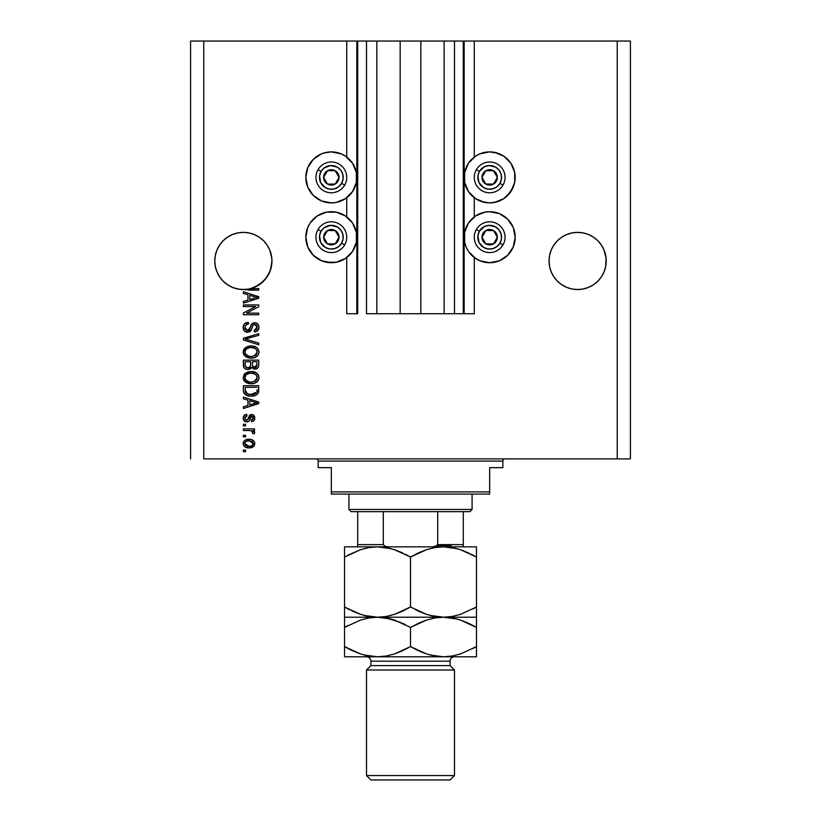 <?xml version="1.0" encoding="UTF-8"?>
<svg xmlns="http://www.w3.org/2000/svg" width="821" height="821" viewBox="0 0 821 821"><rect width="100%" height="100%" fill="white"/><g stroke="black" fill="none" stroke-linecap="round" stroke-linejoin="round"><path stroke-width="1.23" d="M463.28 313.735L454.485 313.735L463.28 313.735L463.28 41.05L454.485 41.05L454.485 313.735L444.151 313.735L454.485 313.735L454.485 41.05L444.151 41.05L444.151 313.735L420.834 313.735L444.151 313.735L444.151 41.05L400.166 41.05L420.834 41.05L420.834 313.735L376.849 313.735L400.166 313.735L400.166 41.05L376.849 41.05L376.849 313.735L366.515 313.735L376.849 313.735L376.849 41.05L366.515 41.05L366.515 313.735L366.515 41.05L357.72 41.05L357.72 313.735L346.729 313.735L346.729 257.548L346.729 313.735L356.837 313.735L356.837 41.05L346.729 41.05L346.729 157.057L346.729 41.05L203.782 41.05L203.782 458.877L617.218 458.877L617.218 41.05L464.163 41.05L464.163 313.735L463.28 313.735L463.28 41.05L420.834 41.05L420.834 313.735L400.166 313.735L400.166 41.05L357.72 41.05L357.72 313.735L356.837 313.735L356.837 41.05L357.72 41.05L190.585 41.05L190.585 458.877L190.585 41.05L203.782 41.05L203.782 458.877L630.415 458.877L630.415 41.05L630.415 458.877L617.218 458.877L617.218 41.05L474.271 41.05L474.271 157.057L474.271 41.05L464.163 41.05L464.163 313.735L474.271 313.735L474.271 257.548L474.271 313.735L463.342 313.735M346.729 216.867L346.729 197.738L346.729 216.867M474.271 216.867L474.271 197.738L474.271 216.867M271.823 258.163L271.402 255.382A28.591 28.591 0 0 0 271.402 255.372L269.781 250.025L267.143 245.079L269.781 250.025L271.402 255.382L271.956 260.965L271.823 258.163L271.823 263.767L269.781 271.905L267.143 276.841L263.582 281.172L259.251 284.733L254.305 287.371L248.948 289.002L243.365 289.546L237.792 289.002L232.425 287.371L227.489 284.733L223.148 281.172L219.597 276.841L216.96 271.905L215.328 266.538L214.784 260.965A28.591 28.591 0 0 1 243.365 232.374A28.591 28.591 0 0 1 271.956 260.965L270.448 270.13L266.076 278.329L259.313 284.692L250.857 288.551L258.759 288.551L258.759 290.152L238.983 289.208L233.4 287.75L228.217 285.205L223.651 281.665L219.895 277.272L217.093 272.223L215.359 266.712L214.784 260.965L215.328 255.382L214.784 260.965L215.328 255.382L216.96 250.025L215.328 255.382L216.96 250.025L219.597 245.079L216.96 250.025L219.597 245.079L223.148 240.748L219.597 245.079L223.148 240.748L227.489 237.187L223.148 240.748L227.489 237.187L232.425 234.549L227.489 237.187L232.425 234.549L237.792 232.918L232.425 234.549L237.792 232.918L243.365 232.374L248.948 232.918L243.365 232.374L248.948 232.918L243.365 232.374L248.948 232.918L254.305 234.549L248.948 232.918L254.305 234.549L259.251 237.187L263.582 240.748L267.143 245.079L269.781 250.025L271.823 258.163M606.083 258.163L605.672 255.382A28.591 28.591 0 0 0 605.672 255.372L604.04 250.025L601.403 245.079L604.04 250.025L605.672 255.382L606.216 260.965L606.083 258.163L605.672 266.538L604.04 271.905L601.403 276.841L597.852 281.172L593.511 284.733L588.575 287.371L583.208 289.002L577.635 289.546L572.052 289.002L566.695 287.371L561.749 284.733L557.418 281.172L553.857 276.841L551.219 271.905L549.598 266.538L549.044 260.965A28.591 28.591 0 0 1 577.635 232.374A28.591 28.591 0 0 1 606.216 260.965L605.672 266.538L604.04 271.905L601.403 276.841L597.852 281.172L593.511 284.733L588.575 287.371L583.208 289.002L577.635 289.546L572.052 289.002L566.695 287.371L561.749 284.733L557.418 281.172L553.857 276.841L551.219 271.905L549.598 266.538L549.044 260.965L549.598 255.382L549.044 260.965L549.598 255.382L551.219 250.025L549.598 255.382L551.219 250.025L553.857 245.079L551.219 250.025L553.857 245.079L557.418 240.748L553.857 245.079L557.418 240.748L561.749 237.187L557.418 240.748L561.749 237.187L566.695 234.549L561.749 237.187L566.695 234.549L572.052 232.918L566.695 234.549L572.052 232.918L577.635 232.374L583.208 232.918L577.635 232.374L583.208 232.918L577.635 232.374L583.208 232.918L588.575 234.549L583.208 232.918L588.575 234.549L593.511 237.187L597.852 240.748L601.403 245.079L604.04 250.025L606.083 258.163M497.074 201.802L489.665 202.9A25.513 25.513 0 0 1 464.163 177.398A25.513 25.513 0 0 1 489.665 151.885L497.865 153.24M475.492 258.42L468.452 251.38L466.102 246.977L464.645 242.185L464.645 232.23L468.452 223.035L475.492 215.995L484.688 212.187L489.665 211.705A25.513 25.513 0 0 1 515.178 237.207A25.513 25.513 0 0 1 489.665 262.72L479.905 260.78L474.271 257.548M323.926 152.983L331.335 151.885A25.513 25.513 0 0 1 356.837 177.398A25.513 25.513 0 0 1 331.335 202.9A25.513 25.513 0 0 1 305.823 177.398A25.513 25.513 0 0 1 331.335 151.885L341.095 153.825L345.508 156.185L352.548 163.225L356.355 172.42L356.355 182.375L352.548 191.57L345.508 198.61L336.312 202.418L331.335 202.9L323.135 201.556M336.312 262.227L331.335 262.72A25.513 25.513 0 0 1 305.823 237.207A25.513 25.513 0 0 1 331.335 211.705A25.513 25.513 0 0 1 356.837 237.207A25.513 25.513 0 0 1 331.335 262.72L321.565 260.78L313.294 255.249L307.762 246.977L305.823 237.207L307.762 227.448L310.122 223.035L317.163 215.995L326.358 212.187L336.312 212.187L345.508 215.995L352.548 223.035L356.355 232.23L356.355 242.185L352.548 251.38L345.508 258.42L336.312 262.227L326.358 262.227M243.365 306.541L255.618 306.541L243.365 306.541L243.365 304.94L258.759 304.94L258.759 306.644L246.495 313.14L258.759 313.14L258.759 314.741L243.365 314.741L243.365 313.027L255.618 306.541L243.365 313.027L243.365 314.741L258.759 314.741L258.759 313.14L246.495 313.14L258.759 306.644L258.759 304.94L243.365 304.94L243.365 306.541L243.365 304.94L258.759 304.94L258.759 306.644M243.17 327.487C243.252 330.432 244.75 332.043 247.655 332.331L244.33 330.925L243.19 326.974L244.596 323.741L248.363 322.335L248.568 323.936L245.961 324.993L245.027 326.902L245.294 329.303L247.029 330.678L249.348 329.95L251.37 324.613L253.155 323.033L256.029 322.899L258.358 324.706L258.902 328.123L257.014 331.191L254.366 331.93L254.161 330.329L256.378 329.478L257.158 326.984L256.214 324.839L254.284 324.357L252.755 325.383L250.733 330.955L247.655 332.331L251.329 329.96L253.145 324.839L254.705 324.336L257.158 327.251L254.161 330.329L254.366 331.93C257.291 331.705 258.82 330.134 258.964 327.199C258.861 324.459 257.455 322.971 254.746 322.735C252.334 323.002 250.918 324.387 250.518 326.891L247.603 330.73L244.966 327.62C245.11 325.373 246.31 324.141 248.568 323.936L248.363 322.335C245.099 322.53 243.365 324.244 243.17 327.487L243.19 326.963M258.759 344.789L243.365 339.945L243.365 338.293L258.759 333.685L258.759 335.327L245.171 339.032L258.759 343.127L258.759 344.789L258.759 343.127L245.171 339.032L258.759 335.327L258.759 333.685L243.365 338.293L243.365 339.945L243.365 338.293L258.759 333.685L258.759 335.327L245.171 339.032L258.759 343.127L258.759 344.789L243.365 339.945L258.759 344.789M243.17 352.024L244.576 348.361L248.096 346.288L252.283 345.99L256.316 347.273L258.523 349.818L258.923 352.732L257.835 355.38L254.715 357.556L250.323 358.1L246.782 357.289L243.775 354.58L243.17 352.024L245.52 356.55L251.052 358.12C255.526 358.233 258.163 356.211 258.964 352.035C258.143 347.776 255.444 345.744 250.867 345.928L245.582 347.488L243.18 352.353M243.17 377.609L244.576 373.955L248.096 371.882L252.283 371.574L256.316 372.857L258.523 375.402L258.923 378.317L257.835 380.965L254.715 383.14L250.323 383.694L246.782 382.884L243.775 380.174L243.17 377.609L245.52 382.145L251.052 383.715C255.526 383.828 258.163 381.796 258.964 377.619C258.143 373.37 255.444 371.328 250.867 371.513L245.582 373.073L243.18 377.947M243.365 398.77L247.963 400.114L243.365 398.77L243.365 397.107L258.759 402.023L258.759 403.583L243.365 408.499L243.365 406.836L247.963 405.492L247.963 400.114L247.963 405.492L243.365 406.836L243.365 408.499L258.759 403.583L258.759 402.023L243.365 397.107L243.365 398.77L243.365 397.107L258.759 402.023L258.759 403.583L243.365 408.499L243.365 406.836M245.571 451.683L243.365 451.683L243.365 450.082L245.571 450.082L245.571 451.683L245.571 450.082L243.365 450.082L243.365 451.683L243.365 450.082L245.571 450.082L245.571 451.683L243.365 451.683L245.571 451.683M346.729 257.548L345.508 258.42M338.734 201.802L336.312 202.418M331.335 202.9L321.565 200.96L313.294 195.429L307.762 187.157L305.823 177.398L307.762 167.628L313.294 159.356L321.565 153.825L326.358 152.378M494.642 262.227L489.665 262.72A25.513 25.513 0 0 1 464.163 237.207A25.513 25.513 0 0 1 489.665 211.705L499.435 213.645L507.706 219.176L513.238 227.448L515.178 237.207L513.238 246.977L507.706 255.249L499.435 260.78L489.665 262.72L484.688 262.227M494.642 152.378L503.837 156.185L510.878 163.225L514.685 172.42L514.685 182.375L510.878 191.57L503.837 198.61L494.642 202.418L489.665 202.9L481.465 201.556M249.081 447.886L245.11 447.014L243.283 444.602L243.673 441.647L245.972 439.748L250.98 439.471L253.658 440.836L254.643 442.581L253.679 446.306L249.081 447.886C252.304 448.02 254.192 446.583 254.767 443.586C254.182 440.549 252.252 439.112 248.968 439.286C245.695 439.122 243.765 440.559 243.17 443.586C243.775 446.665 245.746 448.092 249.081 447.886M245.571 436.885L243.365 436.885L243.365 435.294L245.571 435.294L245.571 436.885L245.571 435.294L243.365 435.294L243.365 436.885L243.365 435.294L245.571 435.294L245.571 436.885L243.365 436.885L245.571 436.885M250.302 430.563L243.365 430.491L243.365 428.89L254.561 428.89L254.561 430.491L252.776 430.491L254.715 432.02L254.161 433.888L252.56 433.293L252.17 431.097L249.174 430.491L251.462 430.779L252.765 432.205L252.56 433.293L254.161 433.888L254.767 432.38L252.776 430.491L254.561 430.491L254.561 428.89L243.365 428.89L243.365 430.491L243.365 428.89L254.561 428.89L254.561 430.491M245.571 425.894L243.365 425.894L243.365 424.293L245.571 424.293L245.571 425.894L245.571 424.293L243.365 424.293L243.365 425.894L243.365 424.293L245.571 424.293L245.571 425.894L243.365 425.894L245.571 425.894M246.782 421.891L244.586 421.255L243.375 419.572L243.221 417.386L244.135 415.447L246.762 414.297L246.967 415.898L245.356 416.586L244.771 418.217L245.325 419.829L246.505 420.301L247.634 419.767L249.697 415.159L251.903 414.513L253.966 415.539L254.726 418.72L253.473 421.05L251.565 421.696L251.37 420.095L252.704 419.5L253.166 418.105L252.776 416.586L251.524 416.124L249.215 420.916L246.782 421.891C248.804 421.717 249.953 420.547 250.22 418.392L251.801 416.093L253.166 418.105L251.37 420.095L251.565 421.696C253.658 421.399 254.726 420.188 254.767 418.043C254.736 415.898 253.668 414.708 251.575 414.502L247.521 419.931L246.505 420.301L244.771 418.217L246.967 415.898L246.762 414.297C244.484 414.584 243.283 415.857 243.17 418.115C243.252 420.465 244.453 421.717 246.782 421.891L246.772 421.891M243.365 390.252C244.001 394.429 246.587 396.379 251.154 396.102L247.316 395.568L244.237 393.546L243.396 390.94L243.365 385.706L258.759 385.706L257.999 393.475L255.413 395.394L251.154 396.102C254.428 396.358 256.87 395.158 258.482 392.5L258.759 385.706L243.365 385.706L243.365 390.252L243.365 385.706L258.759 385.706M243.365 364.863C243.396 367.839 244.894 369.388 247.891 369.512L245.222 368.855L243.909 367.562L243.365 360.121L258.759 360.121L258.718 365.704L257.804 367.911L254.418 369.091L251.667 367.398L250.118 369.04L247.891 369.512L251.667 367.398L254.89 369.122C257.455 368.886 258.748 367.48 258.759 364.893L258.759 360.121L243.365 360.121L243.365 364.863L243.365 360.121L258.759 360.121L258.718 365.714M243.365 293.415L247.963 294.76L243.365 293.415L243.365 291.753L258.759 296.668L258.759 298.228L243.365 303.144L243.365 301.481L247.963 300.137L247.963 294.76L247.963 300.137L243.365 301.481L243.365 303.144L258.759 298.228L258.759 296.668L243.365 291.753L243.365 293.415L243.365 291.753L258.759 296.668L258.759 298.228L243.365 303.144L243.365 301.481M630.415 41.05L617.218 41.05L630.415 41.05M310.122 251.38L307.762 246.977M310.122 223.035L313.294 219.176M317.163 215.995L321.565 213.645M341.095 213.645L345.508 215.995M313.294 195.429L307.762 187.157M310.122 163.225L313.294 159.356M499.435 213.645L503.837 215.995M507.706 219.176L510.878 223.035M513.238 246.977L510.878 251.38M475.492 215.995L479.905 213.645M507.706 159.356L510.878 163.225M513.238 187.157L507.706 195.429M484.688 202.418L475.492 198.61L468.452 191.57L464.645 182.375L464.645 172.42L468.452 163.225L475.492 156.185L479.905 153.825L489.665 151.885A25.513 25.513 0 0 1 515.178 177.398A25.513 25.513 0 0 1 489.665 202.9M243.18 443.33L243.283 442.591M243.457 442.078L245.069 440.2M246.967 439.471L247.952 439.327M252.868 440.189L253.658 440.836M254.182 441.493L254.643 442.581M254.561 442.283L254.736 443.053M254.736 444.11L254.479 445.085M254.264 445.526L253.689 446.285M253.668 446.306L252.919 446.942L253.679 446.306M245.089 446.993L244.299 446.367M243.406 444.982L243.201 444.13M249.656 440.908L253.166 443.545C252.622 445.557 251.226 446.47 248.968 446.285L251.257 445.957M246.269 445.782L248.968 446.285L244.771 443.627L245.695 445.413M245.695 441.76L244.771 443.627C245.305 441.606 246.711 440.692 248.968 440.887L246.731 441.195M253.053 444.253L253.053 442.868L251.914 441.524M252.252 441.76L251.4 441.267M251.667 441.39L248.27 440.908M251.052 446.029L252.201 445.434M252.273 445.382L253.135 443.196M252.396 445.269L252.93 444.561M254.161 433.888L254.767 432.38L254.161 433.888L252.56 433.293L251.944 430.963M252.56 433.293L252.765 432.205M251.452 430.779L250.898 430.645M250.887 430.645L250.354 430.563M243.365 430.491L249.174 430.491M243.221 417.386L243.385 416.678L243.221 417.386M243.693 416.001L244.412 415.2M244.72 414.985L246.054 414.441M246.403 414.359L246.967 415.898L245.366 416.575M245.356 416.586L244.894 417.345L245.356 416.586M244.812 417.684L244.822 418.843M244.884 419.079L245.315 419.818M245.859 420.178L244.802 418.679M247.726 419.582L248.137 418.412L247.521 419.931L246.505 420.301L247.634 419.767M248.342 417.766L248.517 417.232M249.687 415.159L250.374 414.728M251.575 414.502L250.969 414.554M253.668 415.241L254.767 418.043C254.726 420.188 253.658 421.399 251.565 421.696L251.37 420.095L252.098 419.921M252.704 419.5L253.063 418.864M253.145 418.474L253.114 417.427M253.042 417.119L252.776 416.586M252.129 416.144L250.795 416.74M251.524 416.124L250.097 418.833M251.801 416.093L250.764 416.801M250.087 418.843L249.666 420.054M248.937 421.204L247.932 421.748M244.586 421.245L243.755 420.383M243.375 419.572L243.211 418.843M245.356 414.667L244.135 415.447M244.114 420.834L245.335 421.645M249.81 419.695L250.764 416.781M250.384 417.879L250.549 417.355M251.565 421.696L252.232 421.573M250.384 414.728L249.163 415.775M246.505 420.301L245.91 420.198M253.997 403.675L249.769 404.969L257.158 402.803L253.997 403.675L257.158 402.803L254.243 402.085L257.158 402.803L256.244 403.029M249.769 400.638L254.243 402.085L249.769 400.638L249.769 404.969L249.769 400.638M258.707 391.278L258.759 390.047M257.999 393.464L257.291 394.265L257.999 393.475M257.178 394.357L256.655 394.757M256.562 394.809L254.028 395.825M253.309 395.958L252.252 396.071M250.415 396.091L249.748 396.05M249.215 395.989L245.797 394.901M247.316 395.568L246.803 395.383M246.013 395.014L244.514 393.895M243.888 392.951L243.663 392.356M243.642 392.294L243.478 391.627M243.468 391.525L243.396 390.94M251.154 396.102L251.698 396.091M255.413 395.394L257.271 394.285M256.911 391.114L256.963 390.016M256.224 392.859L253.894 394.213M252.735 394.419L255.269 393.639L256.655 392.192L250.692 394.501L252.765 394.419M247.131 393.772L249.379 394.388M245.253 391.248L245.458 392.079M245.171 387.307L256.963 387.307L245.171 387.307L245.192 390.652L245.171 387.307M248.794 394.285L251.175 394.511L247.408 393.895L245.171 390.057M245.602 392.397L246.608 393.485M246.444 393.372L248.322 394.183M248.096 371.882L247.429 372.098M252.324 371.585L253.699 371.8M257.414 373.771L258.112 374.643M257.404 373.76L258.512 375.392M258.574 375.536L258.923 376.911M258.964 377.629L258.892 378.532M258.789 379.004L258.584 379.651M257.825 380.975L257.312 381.549M257.301 381.56L256.48 382.237M254.705 383.14L255.731 382.689M255.567 382.771L254.962 383.048M253.802 383.407L253.135 383.551M252.437 383.643L251.041 383.715M249.594 383.633L248.147 383.366M247.224 383.068L246.392 382.689M245.007 381.724L245.52 382.145M244.535 381.262L243.786 380.195M243.755 380.154L243.314 378.953M243.786 375.033L245.058 373.483M256.378 382.309L258.266 380.297M257.25 381.621L257.815 380.995M256.429 379.938L257.158 377.639L256.306 375.084L255.074 374.007L250.836 373.114C254.387 372.867 256.501 374.376 257.158 377.639L254.572 381.447L256.08 380.38M256.06 380.4L251.985 382.073M248.968 381.919L251.093 382.114C247.655 382.288 245.612 380.78 244.966 377.598L245.51 379.641L249.03 381.929M247.798 381.57L245.51 379.641M247.501 373.781L249.8 373.165L246.105 374.797L244.966 377.598C245.571 374.509 247.521 373.011 250.836 373.114L249.174 373.247M258.276 367.264L256.491 368.803M253.925 369.009L253.084 368.711M251.544 367.654L251.041 368.362M247.429 369.501L246.064 369.234M245.92 369.183L244.494 368.301M244.473 368.28L243.919 367.572M243.509 366.443L244.484 368.29M257.189 368.424L257.804 367.911M250.569 364.668L250.569 364.668C250.703 366.659 249.8 367.746 247.88 367.921C249.8 367.746 250.703 366.659 250.569 364.668L250.569 361.722L250.569 364.668M250.518 365.581L250.559 364.976M246.187 367.49L247.88 367.921L245.561 366.854M256.911 365.478L256.963 364.339L254.643 367.521M255.208 367.469L252.509 366.115L254.633 367.521L256.244 367.018L256.881 365.766M252.365 361.722L256.963 361.722L256.963 364.339L256.963 361.722L252.365 361.722L252.509 366.115L252.365 361.722M255.711 367.336L256.963 364.339M252.817 366.73L253.843 367.428M245.171 361.722L250.569 361.722L245.171 361.722L245.356 366.443L245.171 361.722M245.438 366.618L248.178 367.911L250.426 366.176M252.365 364.545L252.642 366.443M250.159 345.949L249.471 346.01M251.575 345.939L250.867 345.928M252.283 345.99L253.689 346.205M256.316 347.273L255.054 346.616M257.414 348.186L258.112 349.058M258.256 349.305L257.404 348.176M258.789 350.618L258.574 349.951M258.8 350.629L258.923 351.306M258.964 352.035L258.892 352.948M258.789 353.41L258.584 354.067M257.835 355.37L257.312 355.965M257.291 355.986L256.48 356.653M254.705 357.556L255.731 357.104M255.567 357.186L254.962 357.463M253.802 357.823L253.135 357.956M252.437 358.048L250.313 358.1M249.594 358.048L248.147 357.771M247.224 357.484L246.392 357.104M244.535 355.667L243.786 354.61M243.755 354.559L243.314 353.369M243.211 351.244L243.303 350.731M243.314 350.69L244.576 348.361M248.096 346.288L247.429 346.503M243.201 352.691L243.314 353.338M256.378 356.725L258.266 354.703M257.25 356.027L257.815 355.411M256.429 354.354L257.158 352.045L256.306 349.5L255.074 348.422L250.836 347.529C254.387 347.283 256.501 348.781 257.158 352.045L254.572 355.852L256.08 354.785M256.06 354.805L251.985 356.488M248.968 356.324L251.093 356.519C247.655 356.694 245.612 355.195 244.966 352.014L245.51 354.056L249.03 356.335M247.798 355.975L245.51 354.056M247.501 348.186L249.8 347.57L246.105 349.212L244.966 352.014C245.571 348.925 247.521 347.427 250.836 347.529L249.174 347.663M243.242 326.46L243.498 325.455M243.724 324.921L245.243 323.217M246.341 322.674L247.347 322.427L246.341 322.674M248.363 322.335L248.568 323.936L247.86 324.038L248.568 323.936M246.516 324.531L245.941 325.003M245.027 326.912L244.997 328.184M247.603 330.73L248.866 330.391M252.458 323.423L254.336 322.756M257.845 324.018L256.439 323.043M258.358 324.706L258.656 325.321M258.718 325.496L258.902 326.327M258.892 328.133L258.687 329.005M258.677 329.047L257.732 330.606M257.004 331.191L256.285 331.561M256.193 331.592L255.31 331.838M254.366 331.93L254.161 330.329L254.767 330.258M255.475 330.052L256.378 329.478M256.809 328.903L257.137 326.717M256.87 325.68L256.029 324.706M253.515 324.582L255.177 324.377M252.601 325.711L252.365 326.399M251.062 330.473L251.329 329.96M250.723 330.955L249.882 331.725L250.733 330.955M246.711 332.248L245.828 331.971M245.027 331.53L244.381 330.976M244.33 330.925L243.642 329.898M244.309 330.904L243.786 330.175M243.416 329.313L243.221 328.41L243.416 329.313M245.284 323.187L244.596 323.741M247.162 324.223L248.209 323.977M258.759 313.14L258.759 314.741L243.365 314.741L243.365 313.027M254.962 296.945L257.158 297.448L256.244 297.674M254.674 298.115L249.769 299.603L249.769 295.283L254.243 296.73L249.769 295.283L249.769 299.603L253.997 298.321M258.759 288.551L250.857 288.551A28.591 28.591 0 0 1 244.761 289.515L258.759 290.152L258.759 288.551L258.759 290.152L248.311 290.152M245.643 289.854L244.771 289.526A28.591 28.591 0 0 1 214.784 260.965L215.328 266.548M246.916 446.029L249.317 446.275M251.698 445.762L252.283 445.372M245.181 442.314L244.874 442.94M244.791 443.278L244.791 443.976M249.738 394.429L250.692 394.501M251.175 394.511L251.955 394.49M254.274 394.101L254.992 393.793M257.117 378.245L257.127 377.085M257.035 376.552L256.86 376.028M251.934 373.155L249.8 373.165M244.966 377.598L244.997 378.132M250.025 382.073L251.544 382.104M257.117 352.65L257.127 351.501M257.035 350.957L256.86 350.444M251.934 347.56L249.8 347.57M244.966 352.014L244.997 352.548M250.025 356.478L251.544 356.509M256.203 297.684L257.158 297.448L255.69 297.14M243.334 289.546L243.334 289.546A28.591 28.591 0 0 0 243.396 289.546L244.709 289.515M271.402 266.548L271.956 260.965A28.591 28.591 0 0 1 250.857 288.551L248.937 289.002A28.591 28.591 0 0 0 250.857 288.551A28.591 28.591 0 0 1 244.761 289.515L248.948 289.002M583.208 232.918L588.575 234.549L593.511 237.187L597.852 240.748L601.403 245.079M566.695 234.549L572.052 232.918L577.635 232.374M248.948 232.918L254.305 234.549L259.251 237.187L263.582 240.748L267.143 245.079M232.425 234.549L237.792 232.918L243.365 232.374M232.415 287.371L237.792 289.002L232.425 287.371A28.591 28.591 0 0 1 215.369 266.722L216.96 271.905L219.597 276.841L223.209 281.234L219.576 276.821M250.939 288.53L255.126 287.022M255.362 286.909L263.582 281.172L268.58 274.43A28.591 28.591 0 0 1 262.966 281.777M270.509 269.924L271.402 266.538A28.591 28.591 0 0 1 268.611 274.378L270.366 270.376M259.251 284.733L259.292 284.702A28.591 28.591 0 0 1 254.305 287.371M553.857 276.841L557.418 281.172L553.857 276.841L551.219 271.905L549.598 266.538A28.591 28.591 0 0 0 572.063 289.002M572.052 289.002L566.695 287.371L572.052 289.002M583.208 289.002L588.575 287.371L583.208 289.002L588.575 287.371L593.511 284.733L597.852 281.172L601.403 276.841L604.04 271.905L605.672 266.538L606.216 260.965A28.591 28.591 0 0 1 577.635 289.546A28.591 28.591 0 0 1 549.044 260.965L549.598 266.538M549.044 260.965A28.591 28.591 0 0 0 549.177 263.767M588.575 287.371A28.591 28.591 0 0 0 605.672 266.538M606.083 263.767A28.591 28.591 0 0 0 606.216 260.986M214.784 260.986A28.591 28.591 0 0 0 214.917 263.767M259.323 284.682A28.591 28.591 0 0 0 262.946 281.798M271.823 263.767A28.591 28.591 0 0 0 271.956 260.965M338.067 179.06L339.032 177.398A7.697 7.697 0 0 1 337.995 181.246L337.103 180.723L338.067 179.06L337.103 180.723L337.995 181.246L338.765 179.389L338.765 175.407L336.774 171.948L335.184 170.727L333.326 169.957L329.344 169.957L325.886 171.948L324.664 173.549L323.895 175.407L323.895 179.389L325.886 182.837L327.487 184.058L331.335 185.094L333.326 184.828L335.184 184.058L337.995 181.246A7.697 7.697 0 0 1 323.638 177.398A7.697 7.697 0 0 1 335.184 170.727L327.487 170.727L324.603 175.715L323.638 177.398L327.487 184.058L335.184 184.058L337.103 180.723L335.184 184.058L327.487 184.058L323.638 177.398L324.603 175.715L327.487 170.727L335.184 170.727A7.697 7.697 0 0 1 339.032 177.398L335.184 170.727L339.032 177.398L338.067 179.06M321.052 171.456A11.874 11.874 0 0 1 337.267 167.115A11.874 11.874 0 0 1 341.618 183.329L344.666 185.094A15.394 15.394 0 0 0 339.032 164.067A15.394 15.394 0 0 0 318.004 169.701L321.052 171.456L324.1 167.977L330.555 165.544L337.267 167.115L340.756 170.163L342.798 174.319L343.106 178.947L341.618 183.329L338.56 186.819L334.404 188.861L329.785 189.169L325.393 187.681L320.683 182.652L319.554 175.848L321.052 171.456L318.004 169.701A15.394 15.394 0 0 1 339.032 164.067A15.394 15.394 0 0 1 344.666 185.094A15.394 15.394 0 0 1 323.638 190.729A15.394 15.394 0 0 1 318.004 169.701A15.394 15.394 0 0 0 323.638 190.729A15.394 15.394 0 0 0 344.666 185.094L341.618 183.329A11.874 11.874 0 0 1 325.393 187.681A11.874 11.874 0 0 1 321.052 171.456M496.407 179.06L497.362 177.398A7.697 7.697 0 0 1 496.336 181.246L495.443 180.723L496.407 179.06L495.443 180.723L496.336 181.246L497.105 179.389L497.105 175.407L495.114 171.948L493.513 170.727L491.656 169.957L487.674 169.957L484.226 171.948L483.005 173.549L481.968 177.398L482.235 179.389L483.005 181.246L485.816 184.058L489.665 185.094L491.656 184.828L495.114 182.837L496.336 181.246A7.697 7.697 0 0 1 481.968 177.398A7.697 7.697 0 0 1 493.513 170.727L485.816 170.727L483.908 174.031L481.968 177.398L485.816 184.058L493.513 184.058L494.478 182.406L495.443 180.723L493.513 184.058L485.816 184.058L481.968 177.398L485.816 170.727L493.513 170.727A7.697 7.697 0 0 1 497.362 177.398L493.513 170.727L497.362 177.398L496.407 179.06M479.382 171.456A11.874 11.874 0 0 1 495.607 167.115A11.874 11.874 0 0 1 499.948 183.329L502.996 185.094A15.394 15.394 0 0 0 497.362 164.067A15.394 15.394 0 0 0 476.334 169.701L479.382 171.456L484.411 166.745L488.895 165.544L495.607 167.115L499.086 170.163L501.138 174.319L501.446 178.947L499.948 183.329L496.9 186.819L492.744 188.861L488.115 189.169L483.733 187.681L479.012 182.652L477.894 175.848L479.382 171.456L476.334 169.701A15.394 15.394 0 0 1 497.362 164.067A15.394 15.394 0 0 1 502.996 185.094A15.394 15.394 0 0 1 481.968 190.729A15.394 15.394 0 0 1 476.334 169.701A15.394 15.394 0 0 0 481.968 190.729A15.394 15.394 0 0 0 502.996 185.094L499.948 183.329A11.874 11.874 0 0 1 483.733 187.681A11.874 11.874 0 0 1 479.382 171.456M496.407 238.88L497.362 237.207A7.697 7.697 0 0 1 496.336 241.056L495.443 240.543L496.407 238.88L495.443 240.543L496.336 241.056L497.105 239.198L497.105 235.217L495.114 231.768L493.513 230.547L489.665 229.511L487.674 229.777L485.816 230.547L483.005 233.359L481.968 237.207L482.235 239.198L484.226 242.657L485.816 243.878L487.674 244.648L491.656 244.648L495.114 242.657L496.336 241.056A7.697 7.697 0 0 1 481.968 237.207A7.697 7.697 0 0 1 493.513 230.547L485.816 230.547L481.968 237.207L485.816 243.878L493.513 243.878L494.478 242.216L495.443 240.543L493.513 243.878L485.816 243.878L481.968 237.207L485.816 230.547L493.513 230.547A7.697 7.697 0 0 1 497.362 237.207L493.513 230.547L497.362 237.207L496.407 238.88M479.382 231.276A11.874 11.874 0 0 1 495.607 226.924A11.874 11.874 0 0 1 499.948 243.149L502.996 244.904A15.394 15.394 0 0 0 497.362 223.876A15.394 15.394 0 0 0 476.334 229.511L479.382 231.276L484.411 226.555L488.895 225.365L495.607 226.924L499.086 229.983L501.138 234.139L501.446 238.757L499.948 243.149L496.9 246.628L492.744 248.681L488.115 248.989L483.733 247.49L479.012 242.462L477.894 235.658L479.382 231.276L476.334 229.511A15.394 15.394 0 0 1 497.362 223.876A15.394 15.394 0 0 1 502.996 244.904A15.394 15.394 0 0 1 481.968 250.538A15.394 15.394 0 0 1 476.334 229.511A15.394 15.394 0 0 0 481.968 250.538A15.394 15.394 0 0 0 502.996 244.904L499.948 243.149A11.874 11.874 0 0 1 483.733 247.49A11.874 11.874 0 0 1 479.382 231.276M338.067 238.88L339.032 237.207A7.697 7.697 0 0 1 337.995 241.056L337.103 240.543L338.067 238.88L337.103 240.543L337.995 241.056L338.765 239.198L338.765 235.217L337.995 233.359L335.184 230.547L331.335 229.511L329.344 229.777L325.886 231.768L324.664 233.359L323.895 235.217L323.895 239.198L325.886 242.657L327.487 243.878L329.344 244.648L333.326 244.648L336.774 242.657L337.995 241.056A7.697 7.697 0 0 1 323.638 237.207A7.697 7.697 0 0 1 335.184 230.547L327.487 230.547L326.532 232.189L323.638 237.207L327.487 243.878L335.184 243.878L337.103 240.543L335.184 243.878L327.487 243.878L323.638 237.207L326.532 232.189L327.487 230.547L335.184 230.547A7.697 7.697 0 0 1 339.032 237.207L335.184 230.547L339.032 237.207L338.067 238.88M321.052 231.276A11.874 11.874 0 0 1 337.267 226.924A11.874 11.874 0 0 1 341.618 243.149L344.666 244.904A15.394 15.394 0 0 0 339.032 223.876A15.394 15.394 0 0 0 318.004 229.511L321.052 231.276L324.1 227.786L330.555 225.365L337.267 226.924L340.756 229.983L342.798 234.139L343.106 238.757L341.618 243.149L338.56 246.628L334.404 248.681L329.785 248.989L325.393 247.49L320.683 242.462L319.554 235.658L321.052 231.276L318.004 229.511A15.394 15.394 0 0 1 339.032 223.876A15.394 15.394 0 0 1 344.666 244.904A15.394 15.394 0 0 1 323.638 250.538A15.394 15.394 0 0 1 318.004 229.511A15.394 15.394 0 0 0 323.638 250.538A15.394 15.394 0 0 0 344.666 244.904L341.618 243.149A11.874 11.874 0 0 1 325.393 247.49A11.874 11.874 0 0 1 321.052 231.276M315.941 458.877A2.196 2.196 0 0 1 318.138 461.084L318.138 467.672L331.335 467.672L331.335 491.871L489.665 491.871L489.665 467.672L502.863 467.672L502.863 461.084A2.196 2.196 0 0 1 505.059 458.877A2.196 2.196 0 0 0 502.863 461.084L318.138 461.084A2.196 2.196 0 0 0 315.941 458.877M502.021 467.672L489.665 467.672L489.665 494.068L331.335 494.068L489.665 494.068L489.665 491.871L331.335 491.871L331.335 467.672L318.138 467.672L318.138 461.084L502.863 461.084L502.863 467.672L502.021 467.672L502.863 467.672M331.335 491.871L331.335 494.068L331.335 491.871M318.138 467.672L318.979 467.672M463.28 546.478L463.28 544.641L437.706 544.641L437.706 511.657L469.879 511.657L472.075 509.461L348.925 509.461L351.121 511.657L437.706 511.657L351.121 511.657L348.925 509.461L472.075 509.461L472.075 494.068L472.075 509.461L469.879 511.657L437.706 511.657L437.706 544.641L435.489 546.478L432.493 546.848L435.387 546.509M348.925 494.068L348.925 509.461L348.925 494.068M463.28 545.36L463.28 511.657L463.28 544.641L437.706 544.641M357.72 544.641L357.72 511.657L357.72 544.641L383.294 544.641L385.511 546.478L388.507 546.848L385.511 546.478L383.294 544.641L383.294 511.657L383.294 544.641L357.72 544.641L357.72 546.478M437.295 545.524L451.181 545.524L437.295 545.524M454.485 669.998L450.082 665.595L370.918 665.595L366.515 669.998L454.485 669.998L366.515 669.998L366.515 775.547L370.918 779.95L450.082 779.95L454.485 775.547L366.515 775.547L454.485 775.547L454.485 669.998L454.485 775.547L450.082 779.95L370.918 779.95L366.515 775.547L366.515 669.998L370.918 665.595L450.082 665.595L450.082 661.203A4.403 4.403 0 0 1 454.485 656.8A4.403 4.403 0 0 0 450.082 661.203L370.918 661.203L370.918 665.595L370.918 661.203A4.403 4.403 0 0 0 366.515 656.8A4.403 4.403 0 0 1 370.918 661.203L450.082 661.203L450.082 665.595L454.485 669.998M452.084 547.586L456.835 548.623L443.484 546.848L452.022 547.576L460.427 549.68L476.478 557.048L476.478 607.006L460.53 614.344L452.155 616.458L443.484 617.218L434.956 616.489L426.551 614.375L410.5 607.006L410.5 557.048L426.438 549.721L434.822 547.597L443.484 546.848L434.884 547.586L443.484 546.848L377.516 546.848L386.044 547.576L394.449 549.68L410.5 557.048L410.5 607.006L394.562 614.344L386.178 616.458L377.516 617.218L368.978 616.489L360.573 614.375L344.522 607.006L344.522 557.048L360.47 549.721L368.845 547.597L377.516 546.848L368.916 547.586M344.522 547.586L344.522 615.534M368.916 616.468L364.165 615.442L377.516 617.218L368.978 616.489L360.573 614.375L344.522 607.006L360.522 614.365L351.911 610.896M344.522 614.365L344.522 611.122L344.522 617.218L377.516 617.218L386.116 616.468L377.516 617.218L443.484 617.218L452.084 616.468M390.57 615.514L391.114 615.37M402.003 611.409L394.562 614.344L386.178 616.458L377.516 617.218L386.044 617.946L394.449 620.05L410.5 627.418L426.438 620.091L434.822 617.967L452.094 616.468M405.389 554.278L410.5 557.048L394.501 549.701L400.987 552.194M390.847 548.623L386.116 547.586M430.43 548.541L429.886 548.685M418.997 552.646L426.438 549.721L434.822 547.597L443.484 546.848L452.022 547.576L460.427 549.68L476.478 557.048L460.478 549.701L469.089 553.169M415.611 609.787L420.013 611.861M430.153 615.442L434.884 616.468M476.478 616.468L476.478 546.848L476.478 547.586L476.478 546.848L377.516 546.848L368.906 547.586M476.478 609.613L476.478 607.006L460.53 614.344L452.155 616.458L443.484 617.218L434.956 616.489L426.551 614.375L418.371 611.122M473.07 608.895L476.478 607.006M430.101 615.432L443.484 617.218L476.478 617.218L443.484 617.218L452.022 617.946L460.427 620.05L476.478 627.418L476.478 617.218L476.478 623.313M402.095 611.368L402.618 611.132M344.522 611.122L344.522 607.006L349.787 609.859M410.5 607.006L402.639 611.111M476.478 614.365L476.478 611.122M476.478 549.701L476.478 548.52M476.478 552.943L476.478 557.048L471.213 554.206M418.905 552.687L418.382 552.933M390.899 548.633L377.516 546.848L344.522 546.848L377.516 546.848L386.044 547.576L394.449 549.68L402.629 552.933M347.93 555.16L360.47 549.721L368.845 547.597L377.516 546.848M344.522 554.452L344.522 557.048M344.522 549.701L344.522 552.943M410.5 557.048L418.361 552.943M476.478 546.848L443.484 546.848M452.094 617.956L456.815 618.993L443.484 617.218L344.522 617.218L344.522 627.418L360.47 620.091L368.845 617.967L377.516 617.218L368.978 617.946L377.516 617.218L386.044 617.946L400.987 622.564M347.93 625.53L344.522 627.418L344.522 656.8L377.516 656.8L344.522 656.8L344.522 650.704L344.522 656.051M344.522 617.218L344.522 619.085M344.522 624.76L344.522 623.324M390.899 619.003L377.516 617.218L368.845 617.967L360.47 620.091L344.522 627.418L344.522 620.071M405.389 624.648L402.639 623.313M418.905 623.057L426.438 620.091L434.822 617.967L443.484 617.218L434.884 617.956L443.484 617.218L452.022 617.946L460.427 620.05L476.478 627.418L471.213 624.576M460.53 620.091L468.617 623.313L460.53 620.091M469.089 623.539L476.478 627.418L476.478 646.589L460.53 653.927L452.155 656.041L443.484 656.8L377.516 656.8L443.484 656.8L452.094 656.051M476.478 656.061L476.478 656.8L443.484 656.8L476.478 656.8L476.478 646.589L460.53 653.927L452.155 656.041L443.484 656.8L434.956 656.071L426.551 653.957L410.5 646.589L394.562 653.927L386.178 656.041L377.516 656.8L368.978 656.071L360.573 653.957L344.522 646.589L349.787 649.442M476.478 653.957L476.478 654.932M476.478 649.257L476.478 617.967M473.07 648.477L476.478 646.589M368.906 656.061L364.185 655.025L377.516 656.8L386.116 656.051M360.47 653.927L352.383 650.704L360.47 653.927M351.911 650.478L344.522 646.589L344.522 650.694M402.095 650.95L394.562 653.927L386.178 656.041L377.516 656.8L386.116 656.061M430.101 655.014L443.484 656.8L434.956 656.071L426.551 653.957L410.5 646.589L402.003 650.991M415.611 649.37L426.489 653.937L420.013 651.453M390.847 618.993L386.116 617.956M410.5 627.418L410.5 646.589L410.5 627.418L418.997 623.016M377.516 656.8L368.978 656.071L360.573 653.957L344.522 646.589L344.522 627.418M476.478 656.051L476.478 650.704M410.5 646.589L418.361 650.704M430.153 655.025L434.884 656.061M443.484 656.8L452.094 656.061M437.439 545.36L433.252 546.827L437.439 545.36"/></g></svg>
